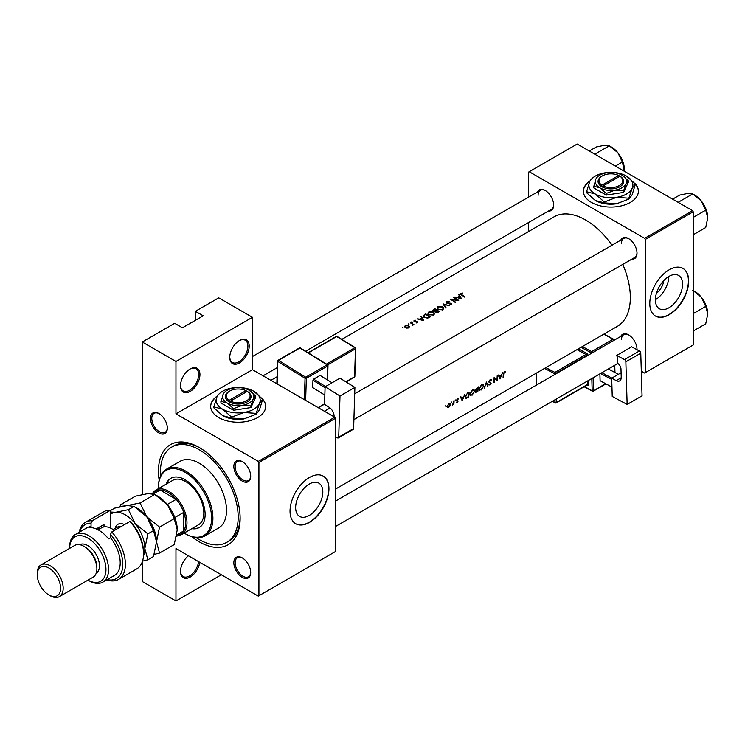 <?xml version="1.0" encoding="UTF-8"?>
<svg xmlns="http://www.w3.org/2000/svg" width="745" height="745" viewBox="0 0 745 745"><rect width="100%" height="100%" fill="white"/><g stroke="black" fill="none" stroke-linecap="round" stroke-linejoin="round"><path stroke-width="1.12" d="M229.758 357.339A13.745 7.934 -60 0 1 239.48 340.502A13.745 7.934 -60 0 1 249.203 346.118A13.745 7.934 -60 0 1 239.48 362.955A13.745 7.934 -60 0 1 229.758 357.339M229.767 356.957A12.833 7.413 120 0 0 232.421 362.47A12.833 7.413 120 0 0 242.311 359.034A12.833 7.413 120 0 0 247.908 346.118A12.833 7.413 120 0 0 245.254 340.242A12.833 7.413 120 0 0 239.154 340.698M180.504 385.78A13.745 7.934 -60 0 1 190.217 368.943A13.745 7.934 -60 0 1 199.939 374.558A13.745 7.934 -60 0 1 190.217 391.395A13.745 7.934 -60 0 1 180.504 385.78M180.504 385.398A12.833 7.413 120 0 0 183.158 390.911A12.833 7.413 120 0 0 193.048 387.474A12.833 7.413 120 0 0 198.645 374.558A12.833 7.413 120 0 0 195.991 368.682A12.833 7.413 120 0 0 189.891 369.138M199.781 562.326A13.745 7.934 -60 0 1 189.332 577.487A13.745 7.934 -60 0 1 180.504 571.406A13.745 7.934 -60 0 1 188.438 555.779M590.208 180.728A27.5 15.878 0 0 0 583.391 191.186A27.5 15.878 0 0 0 600.368 205.853A27.5 15.878 0 0 0 630.335 202.417A27.5 15.878 0 0 0 638.39 191.186A27.5 15.878 0 0 0 635.103 183.652M638.39 191.335A27.5 15.878 0 0 0 635.429 184.313M217.503 395.902A27.5 15.878 0 0 0 210.686 406.37A27.5 15.878 0 0 0 227.663 421.037A27.5 15.878 0 0 0 257.63 417.591A27.5 15.878 0 0 0 265.686 406.37A27.5 15.878 0 0 0 262.398 398.836M265.686 406.519A27.5 15.878 0 0 0 262.724 399.497M682.56 284.236A19.212 11.091 120 0 0 678.574 275.436A19.212 11.091 120 0 0 663.776 280.586A19.212 11.091 120 0 0 655.386 299.918A19.212 11.091 120 0 0 659.362 308.719A19.212 11.091 120 0 0 674.169 303.569A19.212 11.091 120 0 0 682.56 284.236M688.678 281.005A27.5 15.878 120 0 0 682.979 268.414A27.5 15.878 120 0 0 661.793 275.78A27.5 15.878 120 0 0 649.789 303.457A27.5 15.878 120 0 0 655.479 316.048A27.5 15.878 120 0 0 676.674 308.672A27.5 15.878 120 0 0 688.678 281.005M655.349 315.964A27.5 15.878 120 0 0 676.497 308.439A27.5 15.878 120 0 0 688.417 280.856A27.5 15.878 120 0 0 682.848 268.34M322.818 491.933A19.212 11.091 120 0 0 318.832 483.132A19.212 11.091 120 0 0 304.025 488.282A19.212 11.091 120 0 0 295.644 507.615A19.212 11.091 120 0 0 299.62 516.415A19.212 11.091 120 0 0 314.427 511.266A19.212 11.091 120 0 0 322.818 491.933M328.936 488.701A27.5 15.878 120 0 0 323.237 476.111A27.5 15.878 120 0 0 302.042 483.477A27.5 15.878 120 0 0 290.038 511.154A27.5 15.878 120 0 0 295.737 523.735A27.5 15.878 120 0 0 316.932 516.369A27.5 15.878 120 0 0 328.936 488.701M295.607 523.661A27.5 15.878 120 0 0 316.755 516.136A27.5 15.878 120 0 0 328.675 488.543A27.5 15.878 120 0 0 323.106 476.036M150.49 418.383A11.92 6.882 60 0 1 158.918 413.512A11.92 6.882 60 0 1 167.336 428.105A11.92 6.882 60 0 1 158.918 432.975A11.92 6.882 60 0 1 150.49 418.383M159.244 413.708A10.998 6.351 -120 0 0 154.066 413.345A10.998 6.351 -120 0 0 151.784 418.383A10.998 6.351 -120 0 0 156.59 429.446A10.998 6.351 -120 0 0 165.064 432.398A10.998 6.351 -120 0 0 167.336 427.723M233.846 466.5A11.92 6.882 60 0 1 242.274 461.639A11.92 6.882 60 0 1 250.702 476.232A11.92 6.882 60 0 1 242.274 481.102A11.92 6.882 60 0 1 233.846 466.5M242.6 461.835A10.998 6.351 -120 0 0 237.422 461.472A10.998 6.351 -120 0 0 235.141 466.5A10.998 6.351 -120 0 0 239.946 477.573A10.998 6.351 -120 0 0 248.42 480.525A10.998 6.351 -120 0 0 250.692 475.85M233.846 562.754A11.92 6.882 60 0 1 242.274 557.893A11.92 6.882 60 0 1 250.702 572.486A11.92 6.882 60 0 1 242.274 577.356A11.92 6.882 60 0 1 233.846 562.754M242.6 558.089A10.998 6.351 -120 0 0 237.422 557.726A10.998 6.351 -120 0 0 235.141 562.754A10.998 6.351 -120 0 0 239.946 573.827A10.998 6.351 -120 0 0 248.42 576.77A10.998 6.351 -120 0 0 250.692 572.104M620.799 336.377A11.92 6.882 60 0 1 628.594 334.85A11.92 6.882 60 0 1 637.012 349.452A11.92 6.882 60 0 1 637.012 349.694M628.92 335.054A10.998 6.351 -120 0 0 623.742 334.682A10.998 6.351 -120 0 0 621.46 339.72M620.799 240.123A11.92 6.882 60 0 1 628.594 238.605A11.92 6.882 60 0 1 637.012 253.198A11.92 6.882 60 0 1 631.797 259.176M628.92 238.8A10.998 6.351 -120 0 0 623.742 238.428A10.998 6.351 -120 0 0 621.46 243.466M537.443 192.005A11.92 6.882 60 0 1 545.238 190.478A11.92 6.882 60 0 1 553.656 205.071A11.92 6.882 60 0 1 548.441 211.058M545.564 190.673A10.998 6.351 -120 0 0 540.376 190.301A10.998 6.351 -120 0 0 538.104 195.339M159.16 480.171A57.747 33.339 60 0 1 158.462 471.11A57.747 33.339 60 0 1 199.297 447.531A57.747 33.339 60 0 1 240.132 518.259A57.747 33.339 60 0 1 191.791 536.707M200.284 448.118A55 31.756 -120 0 0 173.743 445.929L171.797 447.056A55 31.756 -120 0 0 160.538 475.99M500.025 379L502.596 372.696L501.394 374.986L499.346 376.178L498.74 374.921L498.293 375.182L500.025 379M490.75 379.494L491.625 379.997L490.285 379.671L488.943 381.812L490.713 383.433L488.767 384.839L489.875 384.979L491.123 383.181L489.344 381.58L490.275 380.201L491.234 380.481L491.216 379.559M489.875 379.969L491.234 380.481M490.759 382.464L488.953 381.682M488.767 384.839L489.875 384.979L489.037 384.495M489.977 384.448L489.167 384.327M490.508 382.986L488.962 382.092L490.713 383.433M488.943 381.812L489.903 382.818L489.046 382.325M481.13 390.026L483.747 386.031L483.16 384.56L481.475 384.755L478.979 388.815L479.491 390.268L480.674 389.756M472.06 395.26L474.667 391.274L474.081 389.803L472.404 389.998L469.899 394.049L470.412 395.502L471.594 394.999M451.647 402.887L451.675 402.03L451.647 402.887M445.771 406.276L445.799 405.42L445.771 406.276M453.863 404.405A63.251 36.514 -120 0 0 454.087 400.698L453.677 400.94A63.251 36.514 60 0 1 453.631 402.198L452.299 405.252L453.509 404.107A63.251 36.514 60 0 1 453.454 404.637L453.5 404.19M456.406 402.505L457.207 402.533L458.128 401.089L456.899 400.056L458.436 398.631L457.505 398.668L456.489 400.307L457.719 401.35L456.406 402.505L457.207 402.533L456.611 402.188M457.253 402.086L456.713 402.03M456.62 400.801L457.635 401.08M458.259 398.519L457.505 398.668M457.169 398.92L458.156 399.134M457.793 400.484L457.03 400.372M503.462 377.017A63.251 36.514 -120 0 0 503.75 373.701L504.439 372.025L505.548 371.438L504.477 371.476L503.35 373.888A63.251 36.514 60 0 1 503.052 377.249L503.099 376.812M462.217 400.829L464.787 394.524L463.586 396.815L461.528 398.007L460.922 396.75L460.485 397.01L462.217 400.829M455.251 400.801L455.279 399.944L455.251 400.801M447.326 407.673L448.537 407.543L449.85 406.211L450.399 404.647L449.943 403.557L448.76 403.706L446.972 406.621L447.391 407.701M469.089 392.038L467.683 392.848L465.253 396.675L466.398 398.249L468.726 397.066A63.251 36.514 -120 0 0 469.089 392.038M465.718 398.175L466.398 398.249L465.327 397.634M475.608 391.954L477.806 391.823A63.251 36.514 -120 0 0 478.169 386.795L475.44 389.793L476.223 390.585L475.841 392.624M475.44 389.793L476.223 390.585L475.459 390.138M488.04 385.919L486.429 382.027L484.148 388.164L486.42 383.098L487.603 386.171L488.04 385.919L487.379 385.538M497.595 375.582L497.185 375.815A63.251 36.514 60 0 1 496.943 379.792L494.103 377.594A63.251 36.514 60 0 1 493.739 382.623L494.149 382.39A63.251 36.514 -120 0 0 494.475 378.451L497.232 380.611A63.251 36.514 -120 0 0 497.595 375.582M335.418 489.13L617.242 326.422A63.251 36.514 -120 0 0 630.335 297.469A63.251 36.514 -120 0 0 622.783 264.382M612.018 245.198A63.251 36.514 -120 0 0 553.991 216.869L341.834 339.357M461.518 298.829L459.19 294.508L458.743 294.769L459.507 296.082L457.449 297.274L454.888 296.994L461.518 298.829M449.133 301.371L446.758 301.548L446.693 303.066L451.172 303.606L451.079 304.398L449.524 304.91L451.498 304.761L451.554 303.355L447.102 302.833L447.224 301.837L449.133 301.371M447.102 303.262L447.224 301.837M451.498 304.761L451.554 303.355L451.554 304.724M451.172 303.606L451.079 304.928M446.208 302.321L446.693 303.066M442.754 309.808L443.731 308.356L442.707 306.763L437.948 306.633L436.961 308.03L437.958 309.529L442.754 309.808M433.683 315.051L434.652 313.598L433.637 312.006L428.878 311.876L427.881 313.272L428.887 314.772L433.683 315.051M423.709 320.657L421.381 316.346L420.934 316.597L421.698 317.91L419.64 319.102L417.07 318.823L423.709 320.657M412.562 322.268L411.808 321.793L412.562 322.268M408.958 324.345L408.204 323.879L408.958 324.345M403.082 327.735L402.328 327.269L403.082 327.735M408.726 327.8L409.443 326.692L408.716 325.649L405.289 325.556L404.572 326.543L405.289 327.623L406.919 328.154L408.726 327.8M413.987 324.69A63.251 36.514 -120 0 0 410.672 322.52L410.272 322.753A63.251 36.514 60 0 1 411.38 323.451L412.451 324.243L412.367 325.556L413.093 324.587A63.251 36.514 60 0 1 413.587 324.922L413.987 324.69M412.451 324.243L412.507 325.537M416.083 322.958L417.396 322.799L417.368 321.71L414.406 321.421L415.431 320.238L414.034 320.518L414.015 321.672L416.976 321.961L416.083 322.958M416.976 321.961L416.995 322.939M414.034 321.682L414.034 320.518L414.015 321.672M414.406 321.849L414.462 320.75M417.396 322.799L417.368 321.71L417.368 322.808M425.684 313.859L423.141 315.964L424.175 317.417L427.704 318.134L430.219 316.895A63.251 36.514 -120 0 0 425.684 313.859L425.684 314.409M439.299 311.652A63.251 36.514 -120 0 0 434.754 308.616L432.845 310.19L433.367 310.972L435.406 311.233L435.844 312.192L439.299 311.652M435.406 311.699L435.844 312.192M449.533 305.748L443.014 303.848L445.64 307.992L446.069 307.741L444.011 304.426L449.533 305.748M454.189 297.404L453.779 297.637A63.251 36.514 60 0 1 457.346 299.974L450.697 299.416A63.251 36.514 60 0 1 455.232 302.451L455.642 302.219A63.251 36.514 -120 0 0 452.066 299.779L458.724 300.44A63.251 36.514 -120 0 0 454.189 297.404L454.189 297.888M460.95 294.601L460.95 293.362L461.481 294.973A63.251 36.514 60 0 1 464.545 297.078L464.945 296.845A63.251 36.514 -120 0 0 461.928 294.759L461.388 293.66L462.561 293.046L460.485 293.958M461.146 294.75L461.388 293.66M221.34 574.768L175.96 600.964L142.258 581.51L142.258 561.916M142.258 494.503L142.258 342.002L174.665 323.283L182.441 327.781L203.189 315.805L195.404 311.308L195.404 320.294M258.925 595.73L335.418 551.57L335.418 418.345L258.925 462.496L258.925 595.73L258.282 596.102L175.96 548.571L175.96 600.964M641.305 371.159L644.602 373.059L693.213 344.991L693.213 211.766L645.245 239.462L644.602 238.335L692.561 210.649L577.189 144.036L528.577 172.104L528.577 197.118M644.602 238.335L529.22 171.722M528.577 231.546L528.577 222.522M645.245 372.686L645.245 239.462M692.561 210.649L693.213 211.766M636.966 349.666A10.998 6.351 -120 0 0 637.012 349.06M305.636 351.23L551.384 209.354A10.998 6.351 -120 0 0 553.656 204.689M353.903 419.621L634.74 257.481A10.998 6.351 -120 0 0 637.012 252.806M258.925 462.496L258.282 461.379L175.96 413.847L175.96 361.455L142.258 342.002M258.282 461.379L334.766 417.219L252.443 369.688L175.96 413.847M195.404 311.308L218.741 297.842L252.443 317.296L252.443 369.688M334.766 417.219L335.418 418.345M196.112 537.601A55 31.756 -120 0 0 199.297 539.594A55 31.756 -120 0 0 226.797 542.313L228.743 541.196A55 31.756 -120 0 0 240.123 517.114M655.386 299.741A19.212 11.091 120 0 0 668.814 276.479M663.758 280.604A12.171 7.031 -60 0 1 656.429 293.297M217.214 396.396A27.5 15.878 0 0 0 210.686 406.519M589.919 181.221A27.5 15.878 0 0 0 583.391 191.335M175.96 361.455L252.443 317.296M180.504 571.015A12.833 7.413 120 0 0 183.158 576.528A12.833 7.413 120 0 0 192.48 573.669A12.833 7.413 120 0 0 198.57 561.628M405.289 326.152L405.289 325.556M408.716 326.263L408.716 325.649M408.316 327.521L405.69 327.39L405.14 326.58L405.699 325.807L408.307 325.882L408.856 326.72L408.316 327.996M410.672 323.004L410.672 322.52M421.698 318.488L421.698 317.91M421.381 317.351L421.381 316.346M422.853 320.005L420.32 319.279L421.94 318.348L422.853 320.387M425.74 314.381A63.251 36.514 60 0 1 429.344 316.793L427.509 317.696L424.576 317.184L424.035 315.498L425.74 314.381M429.344 317.398L429.344 316.793M427.509 318.171L427.509 317.696M424.576 317.668L424.576 317.184M423.793 317.137L424.035 315.498M433.637 312.574L433.637 312.006M428.878 312.518L428.878 311.876M433.199 314.725L429.297 314.539L428.496 313.347L429.353 312.155L433.227 312.239L434.028 313.487L433.199 315.284M429.297 315.014L429.297 314.539M434.754 309.175L434.754 308.616M433.534 310.041L433.534 309.324M438.423 312.155L438.423 311.55L436.244 311.959L435.946 311.475L435.946 312.257M437.874 312.425L437.874 311.876M436.244 312.406L436.97 310.544A63.251 36.514 60 0 1 438.423 311.55M436.505 310.814L436.505 310.227L435.331 310.833L433.478 310.255M433.776 311.177L434.819 309.138A63.251 36.514 60 0 1 436.505 310.227M442.707 307.34L442.707 306.763M437.948 307.275L437.948 306.633M442.269 309.482L438.367 309.296L437.566 308.104L438.433 306.912L442.306 307.005L443.107 308.244L442.269 310.041M438.367 309.771L438.367 309.296M444.011 305.357L444.011 304.426M446.758 303.103L446.758 301.548M452.066 300.282L452.066 299.779M459.507 296.659L459.507 296.082M459.19 295.523L459.19 294.508M460.661 298.177L458.128 297.451L459.758 296.51L460.661 298.559M504.458 371.494L505.296 371.978M504.235 371.643L504.728 371.923M460.755 397.56L461.528 398.007M462.356 399.851L461.714 398.398L463.334 397.467L462.356 399.851L461.621 399.422M460.95 397.96L461.714 398.398M456.489 400.419L457.542 401.024M456.508 400.158L458.128 401.089M449.924 404.367L450.399 404.647M448.574 407.096L447.373 406.388L448.751 404.172L449.989 404.88L448.574 407.096L447.028 406.183M448.388 403.967L449.989 404.88M468.223 392.541L468.67 392.801A63.251 36.514 60 0 1 468.382 396.796L466.035 397.606M466.687 397.653L465.662 396.433L466.845 393.984L468.67 392.801M472.097 394.766L470.719 394.962L470.309 393.816L472.404 390.51L473.811 390.352L474.267 391.507L472.097 394.766M477.452 391.563L476.018 391.702L477.61 389.97A63.251 36.514 60 0 1 477.452 391.563M476.902 391.879L475.701 391.525M477.647 389.449L476.53 390.035L475.841 389.56L477.741 387.558A63.251 36.514 60 0 1 477.647 389.449M476.53 390.035L475.506 389.365M481.177 389.533L479.799 389.728L479.38 388.573L481.484 385.277L482.881 385.109L483.337 386.273L481.177 389.533M488.943 381.924L491.123 383.181M496.766 380.341L497.232 380.611M494.093 378.032L496.943 379.792M498.563 375.731L499.346 376.178M500.165 378.022L499.522 376.57L501.143 375.638L500.165 378.022L499.429 377.594M498.759 376.132L499.522 376.57M191.772 528.671A28.412 16.409 -120 0 0 199.241 527.525A28.412 16.409 -120 0 0 203.599 504.756A28.412 16.409 -120 0 0 185.039 479.715A28.412 16.409 -120 0 0 170.828 478.309A28.412 16.409 -120 0 0 166.107 484.213M192.424 528.289A28.412 16.409 -120 0 0 199.567 527.33M184.145 533.075A37.585 21.698 -120 0 0 185.039 533.606A37.585 21.698 -120 0 0 211.608 518.259A37.585 21.698 -120 0 0 185.039 472.228A37.585 21.698 -120 0 0 158.462 487.575A37.585 21.698 -120 0 0 158.48 488.618M185.682 533.979L185.039 533.606L185.682 533.979A38.498 22.229 60 0 0 204.931 535.888L218.546 528.028A38.498 22.229 -120 0 0 224.45 497.176A38.498 22.229 -120 0 0 199.297 463.25A38.498 22.229 -120 0 0 180.048 461.341L166.433 469.201A38.498 22.229 60 0 1 185.682 471.11A38.498 22.229 60 0 1 210.835 505.036A38.498 22.229 60 0 1 204.931 535.888M158.462 487.575L158.462 486.83A38.498 22.229 60 0 1 166.433 469.201M226.797 542.313A55 31.756 -120 0 0 235.224 498.247A55 31.756 -120 0 0 199.297 449.775A55 31.756 -120 0 0 171.797 447.056M153.06 492.799A25.665 14.816 60 0 1 155.994 490.042L172.849 480.311A25.665 14.816 60 0 1 185.682 481.587A25.665 14.816 60 0 1 202.454 504.207A25.665 14.816 60 0 1 198.515 524.769L181.668 534.5A25.665 14.816 60 0 1 177.804 535.674M171.154 478.122A28.412 16.409 -120 0 0 166.75 483.84M595.376 154.532L594.64 154.103M615.37 166.079L622.373 162.037L624.319 171.248M595.218 153.954L609.326 145.806L617.875 152.753L622.373 162.037M589.276 151.012L596.279 146.97L604.828 145.219L609.326 145.806M624.394 169.562A18.448 10.653 -120 0 0 617.875 152.753A18.448 10.653 -120 0 0 610.583 146.56M692.682 290.187L701.231 297.134A18.448 10.653 -120 0 0 694.703 291.351L693.213 290.485M693.213 313.636L705.729 306.409L707.75 313.943L705.729 323.805L693.213 331.031M707.75 313.943A18.448 10.653 60 0 0 701.231 297.134L705.729 306.409M707.75 217.689A18.448 10.653 60 0 0 701.231 200.88A18.448 10.653 -120 0 0 694.703 195.097L692.682 193.933L701.231 200.88L705.729 210.155L707.75 217.689L705.729 227.551L693.213 234.777M693.213 217.391L705.729 210.155M678.732 202.659L678.574 202.081L692.682 193.933L688.184 193.346L679.645 195.097L672.633 199.139M678.574 202.081L677.997 202.23M176.546 536.4L180.56 534.081A24.753 14.285 -120 0 0 183.736 530.887L183.736 512.374A24.753 14.285 -120 0 0 176.202 499.318A24.753 14.285 -120 0 0 168.184 492.436A24.753 14.285 -120 0 0 160.166 490.052A24.753 14.285 -120 0 0 155.807 491.216L151.757 493.553M155.994 490.042A25.665 14.816 60 0 1 168.836 491.318A25.665 14.816 60 0 1 185.598 513.938A25.665 14.816 60 0 1 181.668 534.5M167.262 504.467L176.202 499.318L160.166 490.052L153.517 493.898M176.826 534.882L183.736 530.887A24.753 14.285 -120 0 0 183.736 512.374L174.805 517.533M110.493 510.232A33.003 19.053 -120 0 0 103.713 511.759L85.573 522.236A33.003 19.053 60 0 1 92.343 520.708L110.493 510.232L110.493 528.056M87.994 580.113A25.665 14.816 -120 0 0 105.958 569.422A25.665 14.816 -120 0 0 87.808 538.095A25.665 14.816 -120 0 0 69.657 548.357L69.657 547.072A27.5 15.878 60 0 1 75.357 534.491A27.5 15.878 60 0 1 89.102 535.851A27.5 15.878 60 0 1 107.066 560.082A27.5 15.878 60 0 1 102.857 582.115A27.5 15.878 60 0 1 89.102 580.755L87.994 580.113L89.102 580.755M59.377 596.633L93.088 577.17A18.336 10.588 -120 0 0 96.887 568.78L96.887 567.28A16.502 9.527 -120 0 0 85.219 547.072L83.915 546.327A18.336 10.588 -120 0 0 74.751 545.424L41.05 564.878A18.336 10.588 60 0 1 50.213 565.79A18.336 10.588 60 0 1 62.189 581.947A18.336 10.588 60 0 1 59.377 596.633A18.336 10.588 60 0 1 50.213 595.73L48.919 594.976A16.502 9.527 -120 0 0 60.587 588.243A16.502 9.527 -120 0 0 48.919 568.035A16.502 9.527 -120 0 0 37.25 574.768A16.502 9.527 -120 0 0 48.919 594.976L50.213 595.73M96.887 568.78A18.336 10.588 -120 0 0 83.915 546.327L85.219 547.072M96.17 573.278A16.502 9.527 -120 0 0 98.554 560.017A16.502 9.527 -120 0 0 87.808 545.582A16.502 9.527 -120 0 0 79.668 544.697M102.857 582.115L114.525 575.382A27.5 15.878 -120 0 0 110.493 537.732L108.547 538.859A27.5 15.878 60 0 0 98.824 530.235A27.5 15.878 60 0 0 89.102 527.628L91.048 526.51A27.5 15.878 -120 0 0 87.025 527.749L75.357 534.491M107.187 579.619A31.169 17.992 -120 0 0 122.739 566.302A31.169 17.992 -120 0 0 110.493 534.342L111.787 531.939L129.937 521.463A33.003 19.053 -120 0 1 143.552 553.814A33.003 19.053 -120 0 1 136.717 568.919L118.567 579.396A33.003 19.053 60 0 1 106.693 579.899M111.787 531.939A33.003 19.053 60 0 1 118.567 579.396M79.194 532.265A33.003 19.053 60 0 1 85.573 522.236M92.343 520.708L91.048 523.12L91.048 526.51M91.048 523.12A31.169 17.992 -120 0 0 79.687 531.986M110.493 537.732L110.493 534.342M129.937 521.463L132.535 523.912A31.169 17.992 60 0 1 143.552 552.315L143.552 553.814M96.235 528.941L104.011 524.443L104.011 526.911M98.014 529.788A21.996 12.702 60 0 1 100.296 526.594M101.422 527.907L101.422 525.942M37.25 574.768L37.25 573.268A18.336 10.588 60 0 1 41.05 564.878M154.224 554.392L159.523 553.06L174.246 544.558L177.254 529.863L174.246 518.632L159.523 527.134L146.793 516.779L140.079 502.95L154.802 494.447L167.532 504.803L174.246 518.632M159.523 553.06L156.515 541.839L159.523 527.134M140.079 502.95L127.348 505.548L120.634 504.682L135.357 496.179L148.087 493.572L154.802 494.447M120.634 504.682L119.917 506.833M156.515 542.136A27.5 15.878 -120 0 0 156.515 541.839A27.5 15.878 -120 0 0 146.793 516.779A27.5 15.878 -120 0 0 135.935 507.541M177.254 529.863A27.5 15.878 60 0 0 167.532 504.803A27.5 15.878 -120 0 0 156.674 495.565M110.493 510.539L114.618 508.155L127.348 505.548L134.063 506.423L146.793 516.779L153.507 530.608L156.515 541.839L153.507 556.534L147.855 559.802L144.847 548.571A27.5 15.878 -120 0 0 135.124 523.511A27.5 15.878 -120 0 0 115.68 512.29A27.5 15.878 -120 0 0 110.493 514.32M143.468 556.096A27.5 15.878 -120 0 0 144.847 548.571L147.855 533.876L135.124 523.511L128.41 509.682L115.68 512.29L110.493 512.038M142.518 561.134L147.855 559.802M128.41 509.682L134.063 506.423M147.855 533.876L153.507 530.608M114.33 530.468A20.171 11.641 -120 0 0 111.787 528.736A20.171 11.641 -120 0 0 101.711 527.739L98.089 529.825M111.787 528.736L112.439 529.118A19.249 11.11 60 0 1 114.413 530.421M325.099 386.785L340.009 378.181L354.899 387.391L339.999 395.995L325.099 386.785L324.55 404.423L329.085 407.226A7.329 4.237 60 0 1 334.077 416.306L334.067 416.809M335.418 436.607L337.373 437.809A1.835 1.062 -120 0 0 338.332 437.93A1.835 1.062 -120 0 0 338.714 437.147L353.624 428.533L354.899 387.391M353.624 428.533A1.835 1.062 60 0 1 353.242 429.325L338.332 437.93M338.714 437.147L339.999 395.995M324.839 395.092L312.723 387.605L312.956 380.257L313.626 379.149L320.108 375.415L332.056 382.772L320.108 375.415M325.062 387.745L312.956 380.257M313.626 379.149L325.546 386.525M621.088 372.751L611.692 378.171L612.241 396.442L627.141 404.433L642.05 395.828L640.765 353.204L625.856 361.809L627.141 404.433M611.692 378.171L616.227 380.611L621.228 377.724M625.856 361.809A1.835 1.062 -120 0 0 624.515 359.593L616.748 355.421A10.998 6.351 60 0 1 616.972 363.029L617.624 363.383A4.582 2.645 60 0 1 620.976 368.924L621.228 377.296A7.329 4.237 60 0 1 619.71 380.872A7.329 4.237 60 0 1 616.227 380.611M624.515 359.593L639.424 350.988L631.648 346.816L616.748 355.421M639.424 350.988A1.835 1.062 60 0 1 640.765 353.204M611.962 387.102L600.097 380.714L599.893 373.85M600.097 380.714L611.962 387.083M611.729 379.466L600.554 373.469M618.35 374.325L608.358 368.961M601.876 372.705L611.868 378.069M618.648 175.485L601.848 185.188L601.168 186.325L602.491 187.06A12.833 7.413 0 0 0 619.97 186.697A12.833 7.413 0 0 0 620.594 176.602L618.648 175.485A11.92 6.882 0 0 0 602.463 175.839A11.92 6.882 0 0 0 601.848 185.188M602.463 175.839L601.82 176.22A12.833 7.413 0 0 0 601.196 186.306M593.514 186.11L599.874 187.815L606.234 193.458L614.923 190.143L623.621 190.767L623.621 192.396L628.277 182.357L628.277 180.737L621.917 175.094A15.58 8.996 0 0 0 606.858 172.766A15.58 8.996 0 0 0 595.842 179.126L593.514 187.74L606.234 195.088L623.621 192.396M606.234 193.458L606.234 195.088M623.621 190.767L625.949 183.782L628.277 180.737M589.64 181.761A21.996 12.702 0 0 0 595.339 194.026A21.996 12.702 0 0 0 616.59 197.313A21.996 12.702 0 0 0 632.142 188.336A21.996 12.702 0 0 0 626.452 176.071A21.996 12.702 0 0 0 605.201 172.784A21.996 12.702 0 0 0 589.64 181.761L586.352 192.499L595.339 200.47A21.996 12.702 0 0 0 616.59 203.758L604.316 202.873L595.339 200.47M586.352 191.623L595.339 194.026L604.316 201.997L616.59 197.313L628.855 198.198L628.855 199.073L616.59 203.758M604.316 201.997L604.316 202.873M628.855 198.198L632.142 188.336L635.429 184.034L632.142 194.771L628.855 199.073M635.429 184.034L626.452 176.071M595.842 179.126A15.58 8.996 0 0 0 599.874 187.815A15.58 8.996 0 0 0 614.923 190.143A15.58 8.996 0 0 0 625.949 183.782A15.58 8.996 0 0 0 621.917 175.094M602.491 187.06L603.143 185.933L619.942 176.23L620.594 176.602M603.143 185.933A11.92 6.882 0 0 0 619.318 185.57A11.92 6.882 0 0 0 619.942 176.23M619.318 176.593L619.318 175.839M245.943 390.659L229.134 400.363L228.464 401.499L229.786 402.235A12.833 7.413 0 0 0 247.266 401.872A12.833 7.413 0 0 0 247.889 391.786L245.943 390.659A11.92 6.882 0 0 0 229.758 391.023A11.92 6.882 0 0 0 229.134 400.363M229.758 391.023L229.115 391.395A12.833 7.413 0 0 0 228.492 401.49M220.809 401.294L227.169 402.998L233.53 408.642L242.218 405.327L250.907 405.951L250.907 407.571L255.572 397.541L255.572 395.912L249.203 390.278A15.58 8.996 0 0 0 234.154 387.949A15.58 8.996 0 0 0 223.137 394.31L220.809 402.915L233.53 410.262L250.907 407.571M233.53 408.642L233.53 410.262M250.907 405.951L253.244 398.966L255.572 395.912M216.935 396.945A21.996 12.702 0 0 0 222.634 409.21A21.996 12.702 0 0 0 243.885 412.497A21.996 12.702 0 0 0 259.437 403.52A21.996 12.702 0 0 0 253.747 391.246A21.996 12.702 0 0 0 232.496 387.959A21.996 12.702 0 0 0 216.935 396.945L213.647 407.683L222.634 415.645A21.996 12.702 0 0 0 243.885 418.932L231.611 418.057L222.634 415.645M213.647 406.807L222.634 409.21L231.611 417.172L243.885 412.497L256.15 413.382L256.15 414.257L243.885 418.932M231.611 417.172L231.611 418.057M256.15 413.382L259.437 403.52L262.724 399.208L259.437 409.955L256.15 414.257M262.724 399.208L253.747 391.246M223.137 394.31A15.58 8.996 0 0 0 227.169 402.998A15.58 8.996 0 0 0 242.218 405.327A15.58 8.996 0 0 0 253.244 398.966A15.58 8.996 0 0 0 249.203 390.278M246.614 391.023L246.614 391.768M247.889 391.786L247.238 391.414L230.438 401.108A11.92 6.882 0 0 0 246.614 400.754A11.92 6.882 0 0 0 247.238 391.414M229.786 402.235L230.438 401.108M424.278 315.284L424.278 314.669M429.027 317.575L429.027 316.979M436.235 311L436.235 310.386M461.928 295.262L461.928 294.759M456.517 400.587L457.188 400.968M115.075 528.494A15.03 8.679 60 0 1 124.508 524.601M120.96 526.64A12.833 7.413 -120 0 0 117.431 527.134L113.193 529.574M304.37 399.665L305.04 378.283L277.829 361.465L277.131 383.945M327.288 379.82L327.726 365.963L306.335 378.311A0.913 0.531 -120 0 0 305.711 377.175L327.092 364.827L299.89 348.008L278.5 360.356L305.711 377.175A0.913 0.512 121.7 0 0 305.04 378.283A0.913 0.549 -178.2 0 0 306.335 378.311L305.646 400.4M318.096 407.599L324.569 403.865M326.459 364.1L354.834 347.719L336.693 336.507L308.318 352.888M345.876 381.812L354.592 376.774L355.458 348.856L327.698 364.892M354.853 376.411A0.913 0.913 0 0 1 354.397 377.175A0.913 0.531 -120 0 0 354.592 376.774A0.913 0.549 1.8 0 0 354.853 376.411L355.728 348.483A0.913 0.549 1.8 0 0 355.458 348.083A0.913 0.512 121.7 0 0 354.834 347.719A0.913 0.531 -120 0 1 355.458 348.856A0.913 0.549 1.8 0 0 355.728 348.483A0.913 0.913 0 0 0 355.291 347.673L337.159 336.461A0.913 0.913 0 0 0 336.219 336.451L308.039 352.72M336.219 336.451A0.913 0.531 -120 0 1 336.693 336.507A0.913 0.512 -58.3 0 1 337.159 336.461M300.514 348.371A0.913 0.512 121.7 0 0 299.89 348.008A0.913 0.531 -120 0 0 299.406 347.952A0.913 0.913 0 0 1 300.347 347.962L327.558 364.78A0.913 0.512 121.7 0 0 327.092 364.827A0.913 0.531 -120 0 1 327.726 365.963A0.913 0.549 1.8 0 0 327.726 365.19A0.913 0.512 121.7 0 0 327.558 364.78A0.913 0.913 0 0 1 327.986 365.59L327.539 379.978M277.829 360.692A0.913 0.549 1.8 0 0 277.829 361.465A0.913 0.512 121.7 0 1 278.5 360.356A0.913 0.531 -120 0 0 277.829 360.692M591.064 353.549L591.036 352.702L581.025 347.328M584.425 386.599L592.182 390.762L591.809 378.516M587.926 355.356A1.835 1.062 -120 0 0 586.594 353.316A0.913 0.549 -61.8 0 1 585.97 354.452L577.012 349.647M588.68 380.322L588.801 384.457A0.913 0.512 -1.7 0 0 587.507 384.485L587.405 381.058M587.116 385.044L587.554 385.286A1.835 1.062 -120 0 0 588.801 384.457M578.334 348.883L586.594 353.316M582.348 346.565L591.66 351.565L613.051 339.217L603.739 334.216M593.085 377.78L593.476 390.734L605.638 383.712M614.69 372.36L614.476 365.432M613.731 340.465L592.34 352.813M556.292 399.022L556.394 402.449L587.507 384.485A0.913 0.531 60 0 1 587.321 384.932L556.208 402.896A0.913 0.531 60 0 1 555.77 402.859A0.913 0.549 118.2 0 1 555.314 402.905L552.334 401.313M586.66 356.091L586.641 355.561L555.528 373.515L555.546 374.055M545.899 367.611L554.857 372.407L585.97 354.452A0.913 0.531 60 0 1 586.641 355.561A0.913 0.512 -1.7 0 1 587.758 355.458M554.271 374.791L554.233 373.543L544.586 368.375M536.372 373.115L536.726 384.914M552.622 401.145L555.1 402.477L555.016 399.758M554.857 372.407A0.913 0.549 118.2 0 0 554.233 373.543A0.913 0.512 178.3 0 0 555.528 373.515A0.913 0.531 60 0 0 554.857 372.407M555.1 402.477A0.913 0.549 118.2 0 0 555.314 402.905A0.913 0.913 0 0 0 556.208 402.896A0.913 0.531 60 0 0 556.394 402.449A0.913 0.512 178.3 0 1 555.1 402.477M591.66 351.565A0.913 0.549 118.2 0 0 591.036 352.702A0.913 0.512 -1.7 0 0 592.331 352.674A0.913 0.531 60 0 0 591.66 351.565M584.136 386.767L592.396 391.2A0.913 0.913 0 0 0 593.29 391.181A0.913 0.531 60 0 0 593.476 390.734A0.913 0.512 178.3 0 1 592.182 390.762A0.913 0.549 118.2 0 0 592.852 391.153A0.913 0.531 60 0 0 593.29 391.181L605.936 383.88M613.051 339.217A0.913 0.531 60 0 1 613.722 340.325A0.913 0.512 178.3 0 0 613.992 339.953A0.913 0.913 0 0 0 613.507 339.171A0.913 0.549 118.2 0 0 613.051 339.217M614.001 340.307L613.992 339.953A0.913 0.512 178.3 0 0 613.722 339.599A0.913 0.549 118.2 0 0 613.507 339.171L603.999 334.067M270.873 380.332L277.075 376.747M405.14 326.58L405.14 327.521M408.856 326.72L408.856 327.716M412.711 324.783L412.711 325.481M417.163 322.259L417.163 322.892M414.201 321.114L414.201 321.765M428.487 313.347L428.487 314.464M434.028 313.487L434.028 314.809M433.469 310.255L433.469 311.028M437.566 308.104L437.566 309.231M443.107 308.244L443.107 309.566M446.814 302.386L446.814 303.131M451.396 303.969L451.396 304.817M457.588 401.043L456.489 400.41M447.689 407.198L446.963 406.779M449.663 404.051L448.918 403.622M466.016 397.597L465.243 397.15M470.719 394.962L469.899 394.487M473.811 390.352L472.833 389.784M476.13 392.075L475.636 391.796M476.036 390.035L475.44 389.7M479.799 389.719L478.97 389.244M482.881 385.109L481.903 384.55M490.927 380.164L490.182 379.736M489.651 382.111L488.953 381.701M623.742 238.428L354.704 393.751M330.091 407.962L324.42 411.24M618.778 153.945L622.075 159.644M335.418 501.143L623.742 334.682M335.418 526.547L617.829 363.495M705.431 304.025L702.135 298.317M263.06 375.815L277.354 367.564M252.443 356.538L540.376 190.301M705.431 207.771L702.135 202.063M354.397 377.175L346.118 381.952M276.851 383.787L277.559 361.064A0.913 0.913 0 0 1 278.015 360.301L299.406 347.952M318.348 407.738L324.559 404.153M536.475 385.063L536.121 373.254M614.97 372.509L614.755 365.274"/></g></svg>
